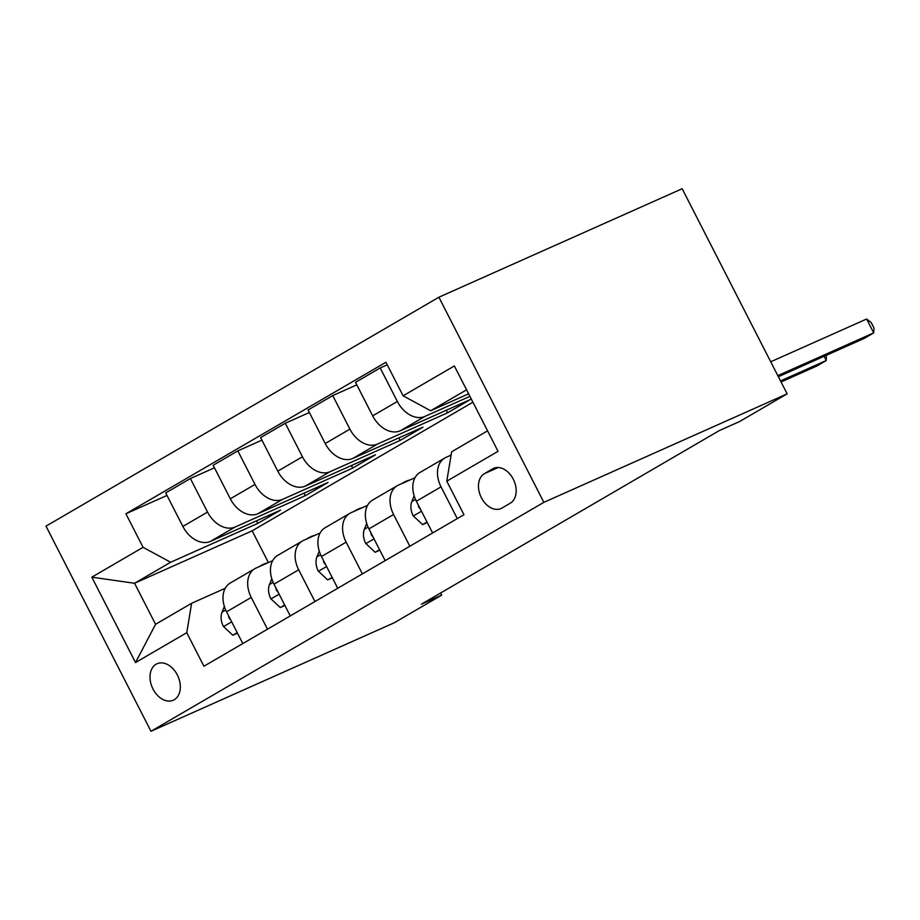 <?xml version="1.0" encoding="UTF-8"?>
<svg xmlns="http://www.w3.org/2000/svg" width="920" height="920" viewBox="0 0 920 920"><rect width="100%" height="100%" fill="white"/><g stroke="black" fill="none" stroke-linecap="round" stroke-linejoin="round"><path stroke-width="1.38" d="M174.248 699.717A19.953 14.018 -114 0 0 177.652 675.579A19.953 14.018 -114 0 0 157.032 663.757A19.953 14.018 -114 0 0 156.089 664.24A19.953 14.018 -114 0 0 152.685 688.379A19.953 14.018 -114 0 0 173.293 700.2A19.953 14.018 -114 0 0 174.248 699.717M438.897 297.217L46 526.148L150.972 731.273L543.858 502.343L438.897 297.217L682.157 188.726L787.129 393.852L543.858 502.343M787.129 393.852L739.68 421.498L719.405 430.537L421.417 604.175L441.692 595.125L440.599 592.997M492.706 468.82L484.345 473.685A19.331 13.582 -114 0 0 481.056 497.076A19.331 13.582 -114 0 0 501.02 508.53A19.331 13.582 -114 0 0 501.94 508.058L510.289 503.194A19.331 13.582 -114 0 0 513.59 479.815A19.331 13.582 -114 0 0 493.626 468.349A19.331 13.582 -114 0 0 492.706 468.82L494.592 467.981M466.566 389.827L430.663 410.745L403.098 395.807L385.94 362.261L125.902 513.774L167.014 495.443M403.098 395.807L454.353 365.941L498.042 451.317L446.786 481.183L451.662 451.777L487.565 430.847M472.903 402.201L252.149 530.828L134.573 583.268L155.572 624.3L191.624 603.279L186.76 632.695L203.918 666.23L463.956 514.717L446.786 481.183M186.76 632.695L135.516 662.549L91.827 577.173L143.071 547.319L125.902 513.774M441.692 595.125L394.231 622.782L150.972 731.273M191.624 603.279L225.204 588.305M267.49 629.199L251.24 597.448A24.944 17.71 -120.2 0 1 254.897 568.663A24.944 17.71 -120.2 0 1 256.105 568.042L272.654 560.659M314.939 601.553L298.69 569.802A24.944 17.71 -120.2 0 1 302.346 541.017A24.944 17.71 -120.2 0 1 303.565 540.396L320.103 533.014M362.388 573.896L346.138 542.156A24.944 17.71 -120.2 0 1 349.796 513.36A24.944 17.71 -120.2 0 1 351.014 512.739L367.551 505.367M409.837 546.25L393.587 514.51A24.944 17.71 -120.2 0 1 397.244 485.714A24.944 17.71 -120.2 0 1 398.463 485.093L415 477.721M457.286 518.604L441.048 486.852A24.944 17.71 -120.2 0 1 444.705 458.068A24.944 17.71 -120.2 0 1 445.912 457.447L451.099 455.135M252.149 530.828L268.387 562.568M468.613 393.817L430.663 410.745M469.913 396.359L424.913 416.426A24.944 17.71 -120.2 0 1 397.348 401.476L380.19 367.942L387.239 364.803M446.315 410.251L447.614 412.792L470.384 399.522L400.246 430.801A24.944 17.71 -120.2 0 1 372.68 415.863L355.511 382.317L380.19 367.942M447.614 412.792L377.464 444.072A24.944 17.71 -120.2 0 1 349.899 429.134L332.741 395.588L356.81 384.847M398.866 437.897L400.154 440.438L422.935 427.167L352.797 458.447A24.944 17.71 -120.2 0 1 325.231 443.509L308.062 409.963L332.741 395.588M400.154 440.438L330.016 471.718A24.944 17.71 -120.2 0 1 302.45 456.78L285.292 423.234L309.361 412.505M351.417 465.554L352.705 468.084L375.486 454.813L305.348 486.093A24.944 17.71 -120.2 0 1 277.782 471.155L260.613 437.609L285.292 423.234M352.705 468.084L282.566 499.364A24.944 17.71 -120.2 0 1 255.001 484.426L237.831 450.88L261.912 440.151M303.957 493.2L305.256 495.73L328.037 482.459L257.887 513.74A24.944 17.71 -120.2 0 1 230.322 498.801L213.164 465.267L237.831 450.88M305.256 495.73L235.117 527.01A24.944 17.71 -120.2 0 1 207.552 512.072L190.382 478.538L214.463 467.797M256.507 520.846L257.807 523.376L280.589 510.105L210.439 541.397A24.944 17.71 -120.2 0 1 182.873 526.447L165.715 492.913L190.382 478.538M257.807 523.376L170.637 562.258L134.573 583.268L91.827 577.173M432.618 532.979L416.369 501.239A24.944 17.71 -120.2 0 1 420.026 472.443L444.705 458.068M385.158 560.625L368.92 528.885A24.944 17.71 -120.2 0 1 372.577 500.089L397.244 485.714M337.709 588.282L321.471 556.531A24.944 17.71 -120.2 0 1 325.128 527.746L349.796 513.36M290.26 615.928L274.01 584.177A24.944 17.71 -120.2 0 1 277.679 555.392L302.346 541.017M143.071 547.319L170.637 562.258M242.811 643.574L226.561 611.823A24.944 17.71 -120.2 0 1 230.218 583.038L254.897 568.663M135.516 662.549L155.572 624.3M777.814 375.647L873.701 332.879L864.213 338.41L778.355 376.705M770.718 361.79L866.617 319.022L873.701 332.879L874 328.037L871.159 322.483L866.617 319.022M449.339 455.917A47.713 33.867 -120.2 0 1 450.915 454.917A47.713 33.867 -120.2 0 1 451.168 454.779M427.018 522.042L422.591 524.618L413.126 515.752A16.525 11.73 -120.2 0 1 411.827 501.572L414.149 495.811M780.516 380.926L826.252 360.525L816.764 366.056L781.057 381.984M418.278 504.976A16.525 11.73 59.8 0 0 418.715 507.161L420.601 509.496M826.356 355.292L826.252 360.525L824.09 356.304M422.591 524.618L427.271 522.537M401.879 483.575A47.713 33.867 -120.2 0 1 403.466 482.563A47.713 33.867 -120.2 0 1 410.055 479.929M379.569 549.7L375.141 552.276L365.677 543.398A16.525 11.73 -120.2 0 1 364.377 529.23L366.7 523.457M370.829 532.622A16.525 11.73 59.8 0 0 371.254 534.808L373.14 537.142M375.141 552.276L379.822 550.183M354.43 511.221A47.713 33.867 -120.2 0 1 356.017 510.209A47.713 33.867 -120.2 0 1 362.606 507.575M332.12 577.346L327.692 579.922L318.228 571.044A16.525 11.73 -120.2 0 1 316.928 556.876L319.251 551.115M323.38 560.268A16.525 11.73 59.8 0 0 323.805 562.465L325.691 564.788M327.692 579.922L332.373 577.841M306.981 538.867A47.713 33.867 -120.2 0 1 308.556 537.866A47.713 33.867 -120.2 0 1 315.157 535.221M284.671 604.992L280.243 607.568L270.779 598.69A16.525 11.73 -120.2 0 1 269.479 584.522L271.802 578.76M275.931 587.914A16.525 11.73 59.8 0 0 276.356 590.111L278.242 592.434M280.243 607.568L284.912 605.486M259.532 566.513A47.713 33.867 -120.2 0 1 261.108 565.512A47.713 33.867 -120.2 0 1 267.697 562.867M237.21 632.638L232.794 635.214L223.318 626.336A16.525 11.73 -120.2 0 1 222.03 612.168L224.353 606.406M228.482 615.56A16.525 11.73 59.8 0 0 228.907 617.757L230.793 620.091M232.794 635.214L237.463 633.132M400.246 430.801L424.913 416.426M352.797 458.447L377.464 444.072M305.348 486.093L330.016 471.718M257.887 513.74L282.566 499.364M210.439 541.397L235.117 527.01M372.68 415.863L397.348 401.476M416.369 501.239L441.048 486.852M368.92 528.885L393.587 514.51M325.231 443.509L349.899 429.134M321.471 556.531L346.138 542.156M277.782 471.155L302.45 456.78M274.01 584.177L298.69 569.802M230.322 498.801L255.001 484.426M226.561 611.823L251.24 597.448M182.873 526.447L207.552 512.072M498.191 467.521L484.345 473.685M413.356 515.971L421.486 511.232M411.827 501.572L415.506 499.433M365.907 543.616L374.037 538.878M364.377 529.23L368.058 527.079M318.458 571.262L326.589 566.536M316.928 556.876L320.608 554.726M271.009 598.908L279.139 594.182M269.479 584.522L273.159 582.383M223.56 626.566L231.679 621.828M222.03 612.168L225.71 610.029M450.915 454.917L448.718 456.193M403.466 482.563L401.269 483.839M356.017 510.209L353.82 511.497M308.556 537.866L306.36 539.143M261.108 565.512L258.911 566.789"/></g></svg>
